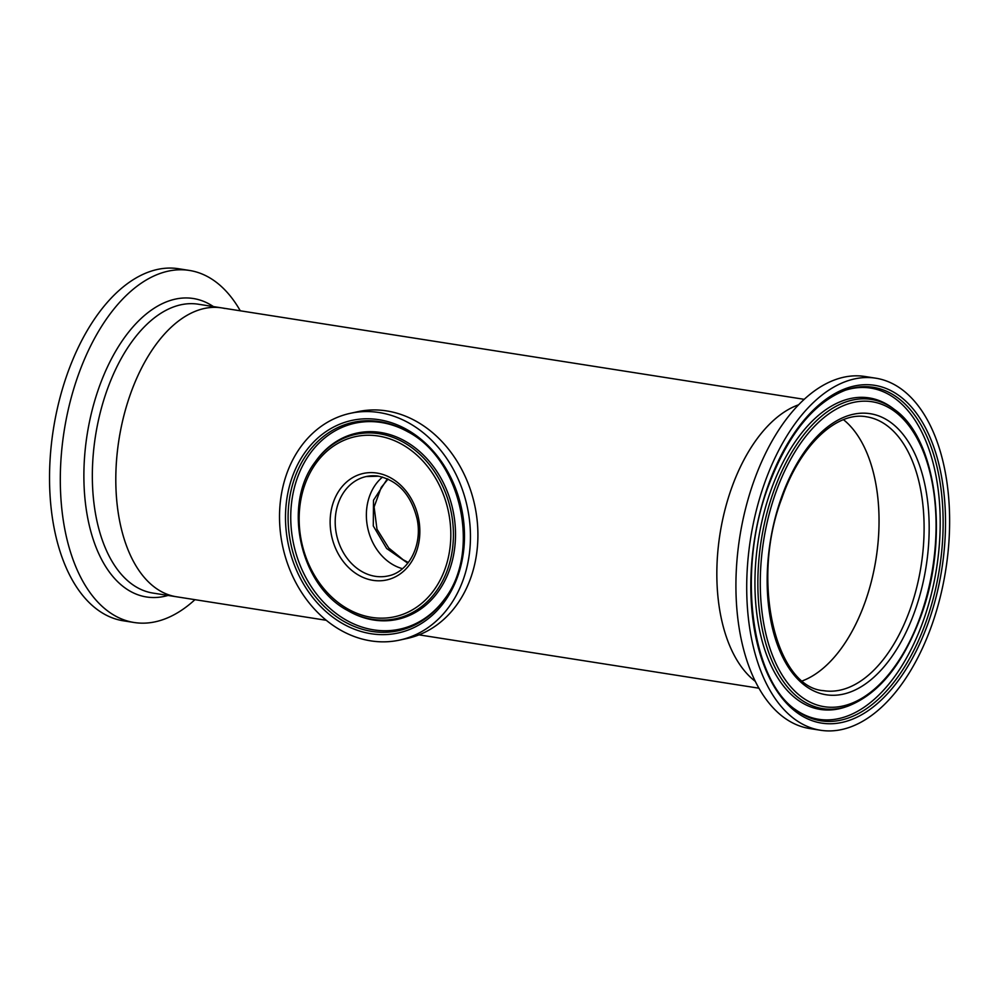 <?xml version="1.0" encoding="UTF-8"?>
<svg xmlns="http://www.w3.org/2000/svg" width="999" height="999" viewBox="0 0 999 999"><rect width="100%" height="100%" fill="white"/><g stroke="black" fill="none" stroke-linecap="round" stroke-linejoin="round"><path stroke-width="1.5" d="M387.4 478.821L373.501 500.237L373.289 525.973L386.65 548.501L407.817 563.186M382.505 477.085A50.887 41.384 -102.3 0 0 367.794 528.271A50.887 41.384 -102.3 0 0 402.497 568.681A50.887 41.384 77.7 0 1 367.794 528.271A50.887 41.384 77.7 0 1 382.505 477.085M802.472 680.843A138.611 76.898 98.9 0 0 876.073 558.603A138.611 76.898 98.9 0 0 843.468 419.68A138.611 76.898 98.9 0 1 865.209 601.748A138.611 76.898 98.9 0 1 802.472 680.843M798.651 404.77A146.204 81.119 98.9 0 0 719.967 534.103A146.204 81.119 98.9 0 0 755.244 681.318A146.204 81.119 98.9 0 1 731.418 488.586A146.204 81.119 98.9 0 1 798.651 404.77M204.345 308.479A146.204 81.119 98.9 0 0 116.983 455.119A146.204 81.119 98.9 0 0 176.398 596.753A146.204 81.119 -81.1 0 1 173.351 596.178A146.204 81.119 -81.1 0 1 119.393 436.988A146.204 81.119 -81.1 0 1 221.741 307.892A146.204 81.119 98.9 0 0 204.345 308.479M315.122 462.05L315.796 461.101A95.317 77.522 77.7 0 1 321.74 453.746A95.317 77.522 77.7 0 1 380.544 432.467A95.317 77.522 77.7 0 1 455.444 538.548A95.317 77.522 77.7 0 1 373.663 620.017A95.317 77.522 77.7 0 1 356.993 615.222A95.317 77.522 77.7 0 1 348.539 611.013L347.527 610.439C299.85 585.414 282.218 504.67 315.122 462.05A94.343 76.723 77.7 0 1 379.208 433.716A94.343 76.723 77.7 0 1 453.346 538.698A94.343 76.723 77.7 0 1 372.402 619.343A94.343 76.723 77.7 0 1 347.527 610.439M444.792 598.801A105.382 85.714 77.7 0 1 373.638 629.857A105.382 85.714 77.7 0 1 290.821 512.574A105.382 85.714 77.7 0 1 381.243 422.49A105.382 85.714 77.7 0 1 408.391 432.08M399.737 640.072L407.205 638.448A116.046 94.381 -102.3 0 0 477.347 522.465A116.046 94.381 -102.3 0 0 386.638 410.914A116.046 94.381 -102.3 0 0 357.692 411.713L350.237 413.336A116.046 94.381 -102.3 0 0 280.082 529.32A116.046 94.381 -102.3 0 0 370.804 640.871A116.046 94.381 -102.3 0 0 399.737 640.072A116.046 94.381 -102.3 0 0 469.892 524.1A116.046 94.381 -102.3 0 0 379.17 412.537A116.046 94.381 -102.3 0 0 350.237 413.336M194.942 599.675A178.184 98.851 -81.1 0 1 134.153 622.502A178.184 98.851 -81.1 0 1 130.444 621.79A178.184 98.851 -81.1 0 1 64.673 427.784A178.184 98.851 -81.1 0 1 189.423 270.442A178.184 98.851 -81.1 0 1 193.132 271.154A178.184 98.851 -81.1 0 1 240.284 310.801M134.153 622.502L123.376 620.804A178.184 98.851 -81.1 0 1 119.655 620.092A178.184 98.851 -81.1 0 1 53.896 426.086A178.184 98.851 -81.1 0 1 178.634 268.743L189.423 270.442M804.232 399.325L221.741 307.892A146.204 81.119 -81.1 0 1 224.787 308.479M794.754 709.128A167.62 92.994 98.9 0 0 923.476 620.279A167.62 92.994 98.9 0 0 929.22 450.025A167.62 92.994 98.9 0 0 844.792 390.397M894.555 409.565L892.644 408.129A157.667 87.475 98.9 0 0 770.666 491.046A157.667 87.475 98.9 0 0 765.509 651.91A157.667 87.475 98.9 0 0 845.741 706.905L847.989 706.131C878.895 693.993 903.208 663.96 920.953 616.021C949.5 539.198 937.212 439.173 894.555 409.565A156.493 86.826 98.9 0 0 773.476 491.858A156.493 86.826 98.9 0 0 768.356 651.535A156.493 86.826 98.9 0 0 847.989 706.131M875.798 378.196L865.022 376.498A178.184 98.851 98.9 0 0 753.683 481.73A178.184 98.851 98.9 0 0 809.752 728.558L820.541 730.257A178.184 98.851 98.9 0 0 931.867 625.012A178.184 98.851 98.9 0 0 875.798 378.196A178.184 98.851 98.9 0 0 764.472 483.429A178.184 98.851 98.9 0 0 820.541 730.257M371.953 631.418A106.618 86.713 -102.3 0 0 444.368 599.4C481.456 551.673 461.363 459.627 407.754 431.705A106.618 86.713 -102.3 0 0 379.645 421.64A106.618 86.713 -102.3 0 0 288.174 512.774A106.618 86.713 -102.3 0 0 371.953 631.418M378.908 419.692A108.779 88.461 77.7 0 1 464.398 540.746A108.779 88.461 77.7 0 1 371.066 633.728A108.779 88.461 77.7 0 1 285.577 512.674A108.779 88.461 77.7 0 1 378.908 419.692M371.665 617.394A92.183 74.975 -102.3 0 0 450.749 538.598A92.183 74.975 -102.3 0 0 378.309 436.014A92.183 74.975 -102.3 0 0 299.225 514.81A92.183 74.975 -102.3 0 0 371.665 617.394M375.224 576.311A50.887 41.384 -102.3 0 0 387.912 575.973C408.479 572.265 422.789 545.392 417.107 518.968C411.113 494.892 398.226 480.631 378.459 476.211L366.196 476.548A50.887 41.384 -102.3 0 0 335.439 527.397A50.887 41.384 -102.3 0 0 375.224 576.311M376.948 473.064A54.52 44.343 77.7 0 1 419.805 533.741A54.52 44.343 77.7 0 1 373.014 580.344A54.52 44.343 77.7 0 1 330.169 519.667A54.52 44.343 77.7 0 1 376.948 473.064M378.072 476.073A50.887 41.384 -102.3 0 0 366.196 476.548M326.273 620.292L152.922 593.069A146.204 81.119 -81.1 0 1 149.875 592.482A146.204 81.119 -81.1 0 1 95.916 433.304A146.204 81.119 -81.1 0 1 198.277 304.208L221.741 307.892M168.044 595.441A151.049 83.804 -81.1 0 1 143.332 596.366A151.049 83.804 -81.1 0 1 88.074 429.058A151.049 83.804 -81.1 0 1 196.478 299.126A151.049 83.804 -81.1 0 1 213.386 306.581M795.704 709.852A168.794 93.644 98.9 0 0 926.285 621.103A168.794 93.644 98.9 0 0 931.805 448.876A168.794 93.644 98.9 0 0 845.916 389.997C813.523 402.547 787.599 434.815 768.144 486.788C736.912 570.142 750.973 679.407 795.704 709.852M920.666 615.546A154.333 85.627 98.9 0 0 897.889 413.998A154.333 85.627 98.9 0 0 775.674 492.907A154.333 85.627 98.9 0 0 798.451 694.442A154.333 85.627 98.9 0 0 920.666 615.546M914.984 610.739A142.245 78.921 98.9 0 0 893.993 424.987A142.245 78.921 98.9 0 0 781.355 497.702A142.245 78.921 98.9 0 0 802.347 683.466A142.245 78.921 98.9 0 0 914.984 610.739M910.289 608.816A138.611 76.898 98.9 0 0 866.67 416.82C837.037 411.001 800.187 444.905 781.792 498.451C750.137 580.706 775.686 687.649 823.688 690.684A138.611 76.898 98.9 0 0 910.289 608.816M928.471 622.14A170.954 94.843 98.9 0 0 903.233 398.901A170.954 94.843 98.9 0 0 767.869 486.301A170.954 94.843 98.9 0 0 793.094 709.54A170.954 94.843 98.9 0 0 928.471 622.14M758.89 688.199L419.031 634.852M388.024 479.095L381.231 487.4L374.113 506.968L376.973 529.183L388.711 547.964L403.146 559.74L408.341 562.512"/></g></svg>

